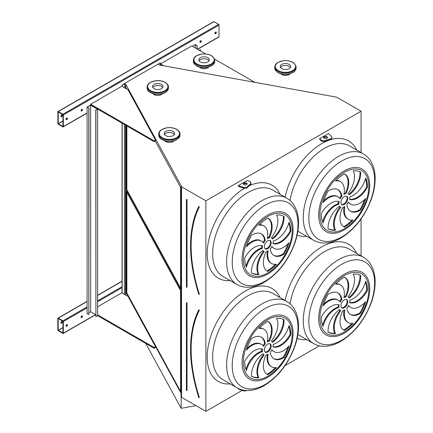 <?xml version="1.0" encoding="UTF-8"?>
<svg xmlns="http://www.w3.org/2000/svg" width="433" height="433" viewBox="0 0 433 433"><rect width="100%" height="100%" fill="white"/><g stroke="black" fill="none" stroke-linecap="round" stroke-linejoin="round"><path stroke-width="0.65" d="M125.797 88.489L125.797 84.348L181.162 185.768L181.016 396.325L181.551 397.31L205.875 411.35L205.875 200.815L361.052 111.227L336.733 97.187L159.312 64.999L158.137 64.203L160.286 62.845L122.063 84.911L122.063 86.329M205.875 411.35L242.264 390.339M285.001 365.668L319.413 345.799M361.052 255.881L361.052 218.946M361.052 152.589L361.052 111.227M238.367 185.605L238.367 186.396L244.315 188.377L246.956 187.971L251.059 183.863L250.355 181.551L247.205 180.501L238.367 185.605L244.315 187.586L246.956 187.18L251.059 183.078M328.55 133.543L319.711 138.641L321.53 140.46L324.165 140.866L331.277 138.495L331.987 136.974L328.55 133.543M321.53 140.46L321.53 141.25L319.711 139.431L319.711 138.641M238.367 388.531L238.367 389.04L244.315 391.026L247.037 390.539M81.767 317.53A0.963 0.557 120 0 0 82.394 316.675A0.963 0.557 120 0 0 82.248 315.901A0.963 0.557 120 0 0 81.285 316.458A0.963 0.557 120 0 0 81.285 317.573A0.963 0.557 120 0 0 81.767 317.53M97.88 306.802A0.963 0.557 120 0 0 97.609 306.818M66.742 326.201A0.963 0.557 120 0 0 67.375 325.351A0.963 0.557 120 0 0 67.223 324.577A0.963 0.557 120 0 0 66.26 325.134A0.963 0.557 120 0 0 66.26 326.249A0.963 0.557 120 0 0 66.742 326.201M99.179 306.055L97.609 306.959M97.609 314.845L154.116 347.472L155.479 346.681L128.006 296.351L121.857 292.8L99.179 305.898M122.063 292.919L122.063 123.161M63.326 333.221L63.326 321.551A0.579 0.336 -120 0 0 62.92 320.837L58.276 318.158A0.579 0.336 -120 0 0 57.865 318.396L57.865 330.065A0.579 0.336 -120 0 0 58.276 330.774L62.92 333.453A0.579 0.336 -120 0 0 63.326 333.221L95.558 314.612M200.587 42.337A0.963 0.557 120 0 0 201.215 41.487A0.963 0.557 120 0 0 201.069 40.713A0.963 0.557 120 0 0 200.1 41.27A0.963 0.557 120 0 0 200.1 42.385A0.963 0.557 120 0 0 200.587 42.337M81.767 110.935A0.963 0.557 120 0 0 82.394 110.085A0.963 0.557 120 0 0 82.248 109.311A0.963 0.557 120 0 0 81.285 109.868A0.963 0.557 120 0 0 81.285 110.983A0.963 0.557 120 0 0 81.767 110.935M185.286 49.752A0.963 0.557 120 0 0 184.469 50.223M97.88 100.212A0.963 0.557 120 0 0 97.062 100.689M215.607 33.666A0.963 0.557 120 0 0 216.24 32.811A0.963 0.557 120 0 0 216.089 32.037A0.963 0.557 120 0 0 215.125 32.594A0.963 0.557 120 0 0 215.125 33.714A0.963 0.557 120 0 0 215.607 33.666M66.742 119.611A0.963 0.557 120 0 0 67.375 118.761A0.963 0.557 120 0 0 67.223 117.987A0.963 0.557 120 0 0 66.26 118.545A0.963 0.557 120 0 0 66.26 119.66A0.963 0.557 120 0 0 66.742 119.611M99.179 99.466L90.643 104.234L90.643 105.024L154.116 141.667L155.479 140.882L155.479 140.092L128.006 89.761L121.857 86.21L99.179 99.309M186.585 48.999L191.705 45.887L205.637 53.93M186.585 48.842L160.491 63.911L160.491 64.696L161.801 65.453M197.616 49.297L218.903 37.005A0.579 0.336 -120 0 0 219.022 36.74L219.022 25.071A0.579 0.336 -120 0 0 218.611 24.362L213.967 21.677A0.579 0.336 -120 0 0 213.68 21.65L57.984 111.541A0.579 0.336 -120 0 0 57.865 111.806L57.865 123.475A0.579 0.336 -120 0 0 58.276 124.184L62.92 126.864A0.579 0.336 -120 0 0 63.326 126.631L63.326 114.956A0.579 0.336 -120 0 0 62.92 114.247L58.276 111.568A0.579 0.336 -120 0 0 57.984 111.541M198.79 397.526L199.072 397.516A128.633 74.265 -120 0 1 199.072 310.25L198.774 310.023C187.798 332.89 187.792 362.075 198.763 397.57L199.007 397.683M180.583 290.678L126.382 191.391L126.382 293.109L180.583 392.395L180.583 290.678M126.842 192.23L126.842 293.022L180.583 391.47M126.842 293.022L126.382 293.109M341.637 307.733A4.828 2.787 120 0 0 346.102 304.794A4.828 2.787 120 0 0 346.422 299.457M344.37 299.847A4.828 2.787 120 0 0 341.215 304.107A4.828 2.787 120 0 0 341.956 307.971A4.828 2.787 120 0 0 346.784 305.184A4.828 2.787 120 0 0 346.784 299.609A4.828 2.787 120 0 0 344.37 299.847M350.292 314.38A18.641 10.76 120 0 0 360.002 312.815L360.684 313.211A32.632 18.841 120 0 0 365.69 301.682A18.641 10.76 -60 0 1 350.649 307.414A18.641 10.76 -60 0 1 348.543 305.46A7.724 4.46 -60 0 1 346.876 307.955A18.641 10.76 120 0 0 350.627 314.585A18.641 10.76 120 0 0 360.684 313.211M350.649 307.414L349.967 307.019A18.641 10.76 -60 0 1 348.392 305.736M360.002 312.815A32.632 18.841 120 0 0 364.467 302.976M344.825 309.817A7.724 4.46 -60 0 1 342.709 310.759A18.641 10.76 120 0 0 343.829 330.157A18.641 10.76 120 0 0 344.37 330.433A32.632 18.841 120 0 0 353.198 323.31A18.641 10.76 -60 0 1 348.229 322.574A18.641 10.76 -60 0 1 344.825 309.817M348.229 322.574L347.547 322.179A18.641 10.76 -60 0 1 343.975 310.309M343.493 329.951A18.641 10.76 120 0 0 343.688 330.038L344.37 330.433M343.688 330.038A32.632 18.841 120 0 0 352.013 323.44M340.841 310.645A7.724 4.46 -60 0 1 340.506 310.483A7.724 4.46 -60 0 1 339.515 309.487A18.641 10.76 120 0 0 328.057 332.051L328.057 332.051A32.632 18.841 120 0 0 335.543 333.502A18.641 10.76 -60 0 1 340.841 310.645M340.506 310.483L339.824 310.088A7.724 4.46 -60 0 1 339.277 309.665M328.052 332.019A32.632 18.841 120 0 0 334.861 333.112A18.641 10.76 -60 0 1 340.143 310.272M334.861 333.112L335.543 333.502M338.925 307.462A7.724 4.46 -60 0 1 339.169 304.875A18.641 10.76 120 0 0 321.297 317.113A32.632 18.841 120 0 0 323.056 326.293A18.641 10.76 -60 0 1 338.925 307.462L338.243 307.067A7.724 4.46 -60 0 1 338.438 304.691M322.58 325.134A18.641 10.76 -60 0 1 338.243 307.067M340.197 302.126A7.724 4.46 -60 0 1 341.87 299.631A18.641 10.76 120 0 0 338.119 292.995A18.641 10.76 120 0 0 328.057 294.37A32.632 18.841 120 0 0 323.056 305.904A18.641 10.76 -60 0 1 338.097 300.166A18.641 10.76 -60 0 1 340.197 302.126M339.667 301.449A7.724 4.46 -60 0 1 341.182 299.235L341.87 299.631M323.592 304.21A18.641 10.76 -60 0 1 337.41 299.771L338.097 300.166M341.182 299.235A18.641 10.76 120 0 0 337.767 292.811M343.916 297.769A7.724 4.46 -60 0 1 346.032 296.822A18.641 10.76 120 0 0 344.912 277.429A18.641 10.76 120 0 0 344.37 277.147A32.632 18.841 120 0 0 335.543 284.275A18.641 10.76 -60 0 1 340.511 285.011A18.641 10.76 -60 0 1 343.916 297.769M344.083 296.881A7.724 4.46 -60 0 1 345.35 296.426L346.032 296.822M336.046 283.75A18.641 10.76 -60 0 1 339.829 284.616L340.511 285.011M345.35 296.426A18.641 10.76 120 0 0 344.565 277.239M347.899 296.941A7.724 4.46 -60 0 1 348.235 297.103A7.724 4.46 -60 0 1 349.225 298.099A18.641 10.76 120 0 0 360.684 275.534L360.684 275.534A32.632 18.841 120 0 0 353.198 274.078A18.641 10.76 -60 0 1 347.899 296.941M348.781 297.525A18.641 10.76 120 0 0 360.007 275.171M349.815 300.123A7.724 4.46 -60 0 1 349.577 302.71A18.641 10.76 120 0 0 367.444 290.473A32.632 18.841 120 0 0 365.69 281.288A18.641 10.76 -60 0 1 349.815 300.123M349.62 302.499A18.641 10.76 120 0 0 366.762 290.078L367.444 290.473M366.762 290.078A32.632 18.841 120 0 0 365.479 282.056M265.023 351.969A4.828 2.787 120 0 0 269.483 349.025A4.828 2.787 120 0 0 269.802 343.688M267.751 344.083A4.828 2.787 120 0 0 264.601 348.338A4.828 2.787 120 0 0 265.337 352.208A4.828 2.787 120 0 0 270.165 349.42A4.828 2.787 120 0 0 270.165 343.845A4.828 2.787 120 0 0 267.751 344.083M273.672 358.616A18.641 10.76 120 0 0 283.388 357.052L284.07 357.447A32.632 18.841 120 0 0 289.071 345.913A18.641 10.76 -60 0 1 274.029 351.65A18.641 10.76 -60 0 1 271.924 349.691A7.724 4.46 -60 0 1 270.257 352.186A18.641 10.76 120 0 0 274.008 358.822A18.641 10.76 120 0 0 284.07 357.447M274.029 351.65L273.347 351.255A18.641 10.76 -60 0 1 271.778 349.972M283.388 357.052A32.632 18.841 120 0 0 287.853 347.212M268.206 354.048A7.724 4.46 -60 0 1 266.089 354.995A18.641 10.76 120 0 0 267.215 374.393A18.641 10.76 120 0 0 267.751 374.669A32.632 18.841 120 0 0 276.584 367.541A18.641 10.76 -60 0 1 271.615 366.811A18.641 10.76 -60 0 1 268.206 354.048M271.615 366.811L270.928 366.415A18.641 10.76 -60 0 1 267.361 354.546M266.88 374.182A18.641 10.76 120 0 0 267.069 374.274L267.751 374.669M267.069 374.274A32.632 18.841 120 0 0 275.393 367.671M264.227 354.881A7.724 4.46 -60 0 1 263.892 354.719A7.724 4.46 -60 0 1 262.896 353.723A18.641 10.76 120 0 0 251.438 376.288L251.438 376.288A32.632 18.841 120 0 0 258.923 377.738A18.641 10.76 -60 0 1 264.227 354.881M263.892 354.719L263.21 354.324A7.724 4.46 -60 0 1 262.658 353.896M251.438 376.255A32.632 18.841 120 0 0 258.241 377.343A18.641 10.76 -60 0 1 263.524 354.508M258.241 377.343L258.923 377.738M262.311 351.693A7.724 4.46 -60 0 1 262.55 349.112A18.641 10.76 120 0 0 244.677 361.349A32.632 18.841 120 0 0 246.437 370.529A18.641 10.76 -60 0 1 262.311 351.693L261.624 351.298A7.724 4.46 -60 0 1 261.819 348.928M245.966 369.371A18.641 10.76 -60 0 1 261.624 351.298M263.583 346.362A7.724 4.46 -60 0 1 265.25 343.867A18.641 10.76 120 0 0 261.5 337.231A18.641 10.76 120 0 0 251.438 338.606A32.632 18.841 120 0 0 246.437 350.14A18.641 10.76 -60 0 1 261.478 344.403A18.641 10.76 -60 0 1 263.583 346.362M263.048 345.686A7.724 4.46 -60 0 1 264.568 343.472L265.25 343.867M246.972 348.446A18.641 10.76 -60 0 1 260.796 344.008L261.478 344.403M264.568 343.472A18.641 10.76 120 0 0 261.153 337.047M267.296 342.005A7.724 4.46 -60 0 1 269.418 341.058A18.641 10.76 120 0 0 268.292 321.659A18.641 10.76 120 0 0 267.751 321.383A32.632 18.841 120 0 0 258.923 328.512A18.641 10.76 -60 0 1 263.892 329.248A18.641 10.76 -60 0 1 267.296 342.005M267.464 341.112A7.724 4.46 -60 0 1 268.736 340.663L269.418 341.058M259.427 327.987A18.641 10.76 -60 0 1 263.21 328.853L263.892 329.248M268.736 340.663A18.641 10.76 120 0 0 267.946 321.475M271.28 341.172A7.724 4.46 -60 0 1 271.615 341.334A7.724 4.46 -60 0 1 272.606 342.335A18.641 10.76 120 0 0 284.07 319.77L284.07 319.77A32.632 18.841 120 0 0 276.584 318.315A18.641 10.76 -60 0 1 271.28 341.172M272.168 341.761A18.641 10.76 120 0 0 283.388 319.408M273.196 344.359A7.724 4.46 -60 0 1 272.958 346.941A18.641 10.76 120 0 0 290.824 334.704A32.632 18.841 120 0 0 289.071 325.524A18.641 10.76 -60 0 1 273.196 344.359M273.007 346.73A18.641 10.76 120 0 0 290.142 334.314L290.824 334.704M290.142 334.314A32.632 18.841 120 0 0 288.86 326.293M181.551 397.31L181.551 186.775L205.875 200.815M124.352 294.24L125.797 294.884L125.797 125.321M181.016 185.789L181.551 186.775M126.382 125.657L126.382 189.811L180.583 289.103L180.583 187.381L155.263 141.006M126.961 89.16L126.382 88.094L126.382 88.825M195.965 405.629L181.162 408.324L145.732 343.418M181.162 408.324L181.162 396.59M125.5 88.316L125.5 84.294L125.797 84.348M125.5 294.83L125.5 125.148M124.417 87.688L124.417 83.672L125.5 84.294M124.417 294.202L124.417 124.52M122.166 86.389L122.166 84.971L124.417 83.672M122.166 292.979L122.166 123.221M160.389 65.194L160.389 62.899M273.196 241.062A7.724 4.46 -60 0 1 272.958 243.649A18.641 10.76 120 0 0 290.824 231.411A32.632 18.841 120 0 0 289.071 222.226A18.641 10.76 -60 0 1 273.196 241.062M271.28 237.879A7.724 4.46 -60 0 1 271.615 238.042A7.724 4.46 -60 0 1 272.606 239.038A18.641 10.76 120 0 0 284.07 216.473L284.07 216.473A32.632 18.841 120 0 0 276.584 215.017A18.641 10.76 -60 0 1 271.28 237.879M267.296 238.707A7.724 4.46 -60 0 1 269.418 237.76A18.641 10.76 120 0 0 268.292 218.367A18.641 10.76 120 0 0 267.751 218.091A32.632 18.841 120 0 0 258.923 225.214A18.641 10.76 -60 0 1 263.892 225.95A18.641 10.76 -60 0 1 267.296 238.707M263.583 243.065A7.724 4.46 -60 0 1 265.25 240.569A18.641 10.76 120 0 0 261.5 233.934A18.641 10.76 120 0 0 251.438 235.314A32.632 18.841 120 0 0 246.437 246.842A18.641 10.76 -60 0 1 261.478 241.105A18.641 10.76 -60 0 1 263.583 243.065M262.311 248.401A7.724 4.46 -60 0 1 262.55 245.814A18.641 10.76 120 0 0 244.677 258.052A32.632 18.841 120 0 0 246.437 267.237A18.641 10.76 -60 0 1 262.311 248.401L261.624 248.006A7.724 4.46 -60 0 1 261.819 245.63M264.227 251.584A7.724 4.46 -60 0 1 263.892 251.421A7.724 4.46 -60 0 1 262.896 250.426A18.641 10.76 120 0 0 251.438 272.99L251.438 272.99A32.632 18.841 120 0 0 258.923 274.446A18.641 10.76 -60 0 1 264.227 251.584M268.206 250.756A7.724 4.46 -60 0 1 266.089 251.703A18.641 10.76 120 0 0 267.215 271.096A18.641 10.76 120 0 0 267.751 271.372A32.632 18.841 120 0 0 276.584 264.249A18.641 10.76 -60 0 1 271.615 263.513A18.641 10.76 -60 0 1 268.206 250.756M270.257 248.894A18.641 10.76 120 0 0 274.008 255.53A18.641 10.76 120 0 0 284.07 254.149A32.632 18.841 120 0 0 289.071 242.621A18.641 10.76 -60 0 1 274.029 248.353A18.641 10.76 -60 0 1 271.924 246.399A7.724 4.46 -60 0 1 270.257 248.894M267.751 240.791A4.828 2.787 120 0 0 264.601 245.046A4.828 2.787 120 0 0 265.337 248.915A4.828 2.787 120 0 0 270.165 246.128A4.828 2.787 120 0 0 270.165 240.548A4.828 2.787 120 0 0 267.751 240.791M349.815 196.831A7.724 4.46 -60 0 1 349.577 199.413A18.641 10.76 120 0 0 367.444 187.175A32.632 18.841 120 0 0 365.69 177.995A18.641 10.76 -60 0 1 349.815 196.831M347.899 193.643A7.724 4.46 -60 0 1 348.235 193.805A7.724 4.46 -60 0 1 349.225 194.801A18.641 10.76 120 0 0 360.684 172.237L360.684 172.237A32.632 18.841 120 0 0 353.198 170.786A18.641 10.76 -60 0 1 347.899 193.643M343.916 194.471A7.724 4.46 -60 0 1 346.032 193.529A18.641 10.76 120 0 0 344.912 174.131A18.641 10.76 120 0 0 344.37 173.855A32.632 18.841 120 0 0 335.543 180.978A18.641 10.76 -60 0 1 340.511 181.714A18.641 10.76 -60 0 1 343.916 194.471M340.197 198.834A7.724 4.46 -60 0 1 341.87 196.333A18.641 10.76 120 0 0 338.119 189.703A18.641 10.76 120 0 0 328.057 191.077A32.632 18.841 120 0 0 323.056 202.606A18.641 10.76 -60 0 1 338.097 196.874A18.641 10.76 -60 0 1 340.197 198.834M338.925 204.165A7.724 4.46 -60 0 1 339.169 201.578A18.641 10.76 120 0 0 321.297 213.815A32.632 18.841 120 0 0 323.056 223A18.641 10.76 -60 0 1 338.925 204.165L338.243 203.77A7.724 4.46 -60 0 1 338.438 201.399M340.841 207.347A7.724 4.46 -60 0 1 340.506 207.185A7.724 4.46 -60 0 1 339.515 206.189A18.641 10.76 120 0 0 328.057 228.754L328.057 228.754A32.632 18.841 120 0 0 335.543 230.21A18.641 10.76 -60 0 1 340.841 207.347M344.825 206.519A7.724 4.46 -60 0 1 342.709 207.467A18.641 10.76 120 0 0 343.829 226.86A18.641 10.76 120 0 0 344.37 227.141A32.632 18.841 120 0 0 353.198 220.013A18.641 10.76 -60 0 1 348.229 219.277A18.641 10.76 -60 0 1 344.825 206.519M346.876 204.657A18.641 10.76 120 0 0 350.627 211.293A18.641 10.76 120 0 0 360.684 209.918A32.632 18.841 120 0 0 365.69 198.384A18.641 10.76 -60 0 1 350.649 204.122A18.641 10.76 -60 0 1 348.543 202.162A7.724 4.46 -60 0 1 346.876 204.657M344.37 196.555A4.828 2.787 120 0 0 341.215 200.809A4.828 2.787 120 0 0 341.956 204.679A4.828 2.787 120 0 0 346.784 201.892A4.828 2.787 120 0 0 346.784 196.317A4.828 2.787 120 0 0 344.37 196.555M126.842 125.922L126.842 189.73L180.583 288.172M126.842 189.73L126.382 189.811M341.637 204.441A4.828 2.787 120 0 0 346.102 201.497A4.828 2.787 120 0 0 346.422 196.16M350.292 211.082A18.641 10.76 120 0 0 360.002 209.523L360.684 209.918M350.649 204.122L349.967 203.726A18.641 10.76 -60 0 1 348.392 202.444M360.002 209.523A32.632 18.841 120 0 0 364.467 199.683M348.229 219.277L347.547 218.881A18.641 10.76 -60 0 1 343.975 207.017M343.493 226.654A18.641 10.76 120 0 0 343.688 226.746L344.37 227.141M343.688 226.746A32.632 18.841 120 0 0 352.013 220.143M340.506 207.185L339.824 206.795A7.724 4.46 -60 0 1 339.277 206.368M328.052 228.721A32.632 18.841 120 0 0 334.861 229.815A18.641 10.76 -60 0 1 340.143 206.974M334.861 229.815L335.543 230.21M322.58 221.837A18.641 10.76 -60 0 1 338.243 203.77M339.667 198.157A7.724 4.46 -60 0 1 341.182 195.943L341.87 196.333M323.592 200.917A18.641 10.76 -60 0 1 337.41 196.479L338.097 196.874M341.182 195.943A18.641 10.76 120 0 0 337.767 189.513M344.083 193.583A7.724 4.46 -60 0 1 345.35 193.134L346.032 193.529M336.046 180.458A18.641 10.76 -60 0 1 339.829 181.319L340.511 181.714M345.35 193.134A18.641 10.76 120 0 0 344.565 173.947M348.781 194.233A18.641 10.76 120 0 0 360.007 171.874M349.62 199.202A18.641 10.76 120 0 0 366.762 186.78L367.444 187.175M366.762 186.78A32.632 18.841 120 0 0 365.479 178.759M265.023 248.672A4.828 2.787 120 0 0 269.483 245.733A4.828 2.787 120 0 0 269.802 240.396M273.672 255.318A18.641 10.76 120 0 0 283.388 253.76L284.07 254.149M274.029 248.353L273.347 247.963A18.641 10.76 -60 0 1 271.778 246.68M283.388 253.76A32.632 18.841 120 0 0 287.853 243.914M271.615 263.513L270.928 263.118A18.641 10.76 -60 0 1 267.361 251.248M266.88 270.89A18.641 10.76 120 0 0 267.069 270.982L267.751 271.372M267.069 270.982A32.632 18.841 120 0 0 275.393 264.379M263.892 251.421L263.21 251.026A7.724 4.46 -60 0 1 262.658 250.604M251.438 272.958A32.632 18.841 120 0 0 258.241 274.051A18.641 10.76 -60 0 1 263.524 251.21M258.241 274.051L258.923 274.446M245.966 266.073A18.641 10.76 -60 0 1 261.624 248.006M263.048 242.393A7.724 4.46 -60 0 1 264.568 240.174L265.25 240.569M246.972 245.154A18.641 10.76 -60 0 1 260.796 240.716L261.478 241.105M264.568 240.174A18.641 10.76 120 0 0 261.153 233.75M267.464 237.82A7.724 4.46 -60 0 1 268.736 237.371L269.418 237.76M259.427 224.689A18.641 10.76 -60 0 1 263.21 225.555L263.892 225.95M268.736 237.371A18.641 10.76 120 0 0 267.946 218.178M272.168 238.464A18.641 10.76 120 0 0 283.388 216.11M273.007 243.438A18.641 10.76 120 0 0 290.142 231.016L290.824 231.411M290.142 231.016A32.632 18.841 120 0 0 288.86 222.995M198.79 294.229L199.196 294.489L199.332 294.148A128.439 74.157 -120 0 1 199.332 207.012L199.196 206.519L198.834 206.465L199.072 206.952A128.633 74.265 -120 0 0 199.072 294.218L199.332 294.148M62.92 126.468L62.985 114.761L58.228 111.958L58.206 123.67L62.985 126.431M61.903 114.983A0.963 0.557 -60 0 1 61.28 116.455A0.963 0.557 -60 0 1 60.999 116.547M200.863 40.67A0.963 0.557 -60 0 1 200.241 42.142A0.963 0.557 -60 0 1 199.965 42.234M82.048 109.268A0.963 0.557 -60 0 1 81.426 110.74A0.963 0.557 -60 0 1 81.144 110.832M215.888 31.993A0.963 0.557 -60 0 1 215.266 33.465A0.963 0.557 -60 0 1 214.984 33.557M67.023 117.944A0.963 0.557 -60 0 1 66.401 119.416A0.963 0.557 -60 0 1 66.119 119.508M61.621 115.075A0.963 0.557 120 0 0 60.988 115.93A0.963 0.557 120 0 0 61.14 116.699A0.963 0.557 120 0 0 61.621 116.656A0.963 0.557 120 0 0 62.249 115.8A0.963 0.557 120 0 0 62.103 115.026A0.963 0.557 120 0 0 61.621 115.075M160.491 63.911L163.793 65.816M254.961 82.405L214.519 59.056M90.643 104.234L154.116 140.882L155.479 140.092M154.116 140.882L154.116 141.667M62.92 333.064L62.985 321.351L58.228 318.547L58.206 330.26L62.985 333.02M61.903 321.573A0.963 0.557 -60 0 1 61.28 323.045A0.963 0.557 -60 0 1 60.999 323.137M82.048 315.857A0.963 0.557 -60 0 1 81.426 317.329A0.963 0.557 -60 0 1 81.144 317.421M67.023 324.534A0.963 0.557 -60 0 1 66.401 326.006A0.963 0.557 -60 0 1 66.119 326.098M61.621 321.665A0.963 0.557 120 0 0 60.988 322.52A0.963 0.557 120 0 0 61.14 323.294A0.963 0.557 120 0 0 61.621 323.245A0.963 0.557 120 0 0 62.249 322.396A0.963 0.557 120 0 0 62.103 321.622A0.963 0.557 120 0 0 61.621 321.665M154.116 347.472L154.116 348.256L155.479 347.472L155.479 346.681M97.609 315.635L97.609 109.046L95.899 110.031L95.899 316.62L97.609 315.635L154.116 348.256M243.876 184.664A1.932 1.115 0 0 0 245.982 184.902A1.932 1.115 0 0 0 247.178 183.873A1.932 1.115 0 0 0 245.246 182.758A1.932 1.115 0 0 0 243.314 183.873A1.932 1.115 0 0 0 243.876 184.664M247.054 184.269A1.932 1.115 0 0 0 245.246 183.549A1.932 1.115 0 0 0 243.438 184.269M244.315 187.586L244.315 188.377M246.956 187.18L246.956 187.971M326.915 136.72A1.932 1.115 0 0 0 324.81 136.482A1.932 1.115 0 0 0 323.619 137.51A1.932 1.115 0 0 0 325.551 138.625A1.932 1.115 0 0 0 327.483 137.51A1.932 1.115 0 0 0 326.915 136.72M321.53 141.25L324.165 141.656L331.277 139.285L331.987 136.974M327.359 137.905A1.932 1.115 0 0 0 326.915 137.51A1.932 1.115 0 0 0 323.743 137.905M331.277 138.495L331.277 139.285M324.165 140.866L324.165 141.656M244.315 390.312L244.315 391.026M87.093 107.075L88.797 108.061L88.797 314.65L87.093 313.665L87.093 107.075L90.643 105.024L97.609 109.046M95.899 110.031L97.333 109.046L90.643 105.181L87.363 107.075L88.797 108.061M95.899 316.62L95.763 109.95M95.763 314.726L90.643 311.771L90.643 105.181M90.643 311.771L88.938 312.756M88.797 314.65L88.938 107.979M195.256 47.939L195.256 44.626L196.966 45.611L196.966 48.924M192.393 46.282L195.256 44.626M200.517 50.97L200.382 49.708L199.353 50.304M200.517 49.79L199.494 50.38M195.256 44.469L196.966 45.611M197.102 48.999L197.102 45.53M208.993 60.788A5.212 3.009 0 0 0 204.067 58.764A5.212 3.009 0 0 0 199.142 60.788A5.212 3.009 180 0 1 207.753 59.646A5.212 3.009 180 0 1 208.993 60.788M200.382 61.93A5.212 3.009 0 0 0 206.065 62.585A5.212 3.009 0 0 0 209.28 59.803A5.212 3.009 0 0 0 204.067 56.793A5.212 3.009 0 0 0 198.85 59.803A5.212 3.009 0 0 0 200.382 61.93M290.391 67.488A5.212 3.009 0 0 0 285.466 65.464A5.212 3.009 0 0 0 280.535 67.488A5.212 3.009 180 0 1 289.152 66.346A5.212 3.009 180 0 1 290.391 67.488M281.78 68.636A5.212 3.009 0 0 0 287.463 69.285A5.212 3.009 0 0 0 290.678 66.503A5.212 3.009 0 0 0 285.466 63.494A5.212 3.009 0 0 0 280.248 66.503A5.212 3.009 0 0 0 281.78 68.636M173.065 133.369A5.212 3.009 0 0 0 164.448 134.511A5.212 3.009 180 0 1 173.065 133.369A5.212 3.009 180 0 1 174.304 134.511A5.212 3.009 0 0 0 173.065 133.369M173.065 131.399A5.212 3.009 0 0 0 167.382 130.744A5.212 3.009 0 0 0 164.161 133.526A5.212 3.009 0 0 0 169.379 136.536A5.212 3.009 0 0 0 174.591 133.526A5.212 3.009 0 0 0 173.065 131.399M161.455 86.373A5.212 3.009 0 0 0 152.844 87.52A5.212 3.009 180 0 1 161.455 86.373A5.212 3.009 180 0 1 162.694 87.52A5.212 3.009 0 0 0 161.455 86.373M161.455 84.403A5.212 3.009 0 0 0 155.772 83.753A5.212 3.009 0 0 0 152.551 86.535A5.212 3.009 0 0 0 157.769 89.544A5.212 3.009 0 0 0 162.981 86.535A5.212 3.009 0 0 0 161.455 84.403M290.11 73.789A5.212 3.009 180 0 1 285.466 75.429A5.212 3.009 180 0 1 280.822 73.789M174.023 140.812A5.212 3.009 180 0 1 169.379 142.452A5.212 3.009 180 0 1 164.735 140.812M162.413 93.815A5.212 3.009 180 0 1 157.769 95.455A5.212 3.009 180 0 1 153.125 93.815M208.711 67.088A5.212 3.009 180 0 1 204.067 68.728A5.212 3.009 180 0 1 199.424 67.088M285.109 300.507A53.692 31.003 -60 0 1 321.768 246.902A53.692 31.003 -60 0 1 356.684 253.359M306.851 339.672A53.692 31.003 -60 0 1 297.141 338.33M230.232 383.903A53.692 31.003 -60 0 1 207.954 347.661A53.692 31.003 -60 0 1 245.148 291.138A53.692 31.003 -60 0 1 280.064 297.595M249.148 185.773A53.692 31.003 -60 0 1 280.064 194.298M230.232 280.611A53.692 31.003 -60 0 1 207.867 244.916A53.692 31.003 -60 0 1 244.272 188.36M285.109 197.21A53.692 31.003 -60 0 1 321.768 143.604A53.692 31.003 -60 0 1 356.684 150.067M306.851 236.375A53.692 31.003 -60 0 1 297.141 235.032M63.326 321.551L87.093 307.831M97.609 301.758L122.063 287.636M197.443 49.2L219.022 36.74M63.326 114.956L219.022 25.071M63.326 126.631L87.093 112.91M186.482 302.77L186.753 302.613L187.029 303.089L186.423 303.008L186.423 390.377L186.715 390.523M186.683 390.561L187.029 390.452L186.753 390.452L186.542 302.824M187.029 303.089L187.029 390.452M192.885 326.585A129.213 74.6 60 0 1 198.834 309.757L198.871 309.925M198.763 310.093A129.018 74.492 -120 0 0 190.58 349.058M198.834 309.757L199.332 310.309L198.85 309.947M199.332 310.309A128.439 74.157 -120 0 0 199.332 397.44M286.792 301.482L272.795 293.401A49.833 28.773 120 0 0 247.882 295.869A49.833 28.773 120 0 0 215.325 339.781A49.833 28.773 120 0 0 222.968 379.709L236.965 387.789A49.833 28.773 -60 0 1 229.322 347.861A49.833 28.773 -60 0 1 261.878 303.95A49.833 28.773 -60 0 1 286.792 301.482C289.818 303.246 292.28 305.687 294.186 308.789L296.08 312.55C297.612 316.35 298.424 320.588 298.516 325.248C298.635 331.965 297.411 339.007 294.851 346.368C288.14 364.332 277.667 377.554 263.432 386.047C257.835 389.143 252.325 390.636 246.902 390.534C243.297 390.425 239.985 389.511 236.965 387.789M363.411 257.245C366.437 259.015 368.9 261.451 370.805 264.552L372.699 268.314C374.231 272.119 375.043 276.351 375.135 281.017C375.249 287.734 374.025 294.77 371.465 302.131C364.759 320.095 354.286 333.318 340.046 341.81C334.455 344.906 328.945 346.4 323.521 346.297C319.917 346.194 316.599 345.28 313.579 343.553A49.833 28.773 -60 0 1 305.942 303.625A49.833 28.773 -60 0 1 338.498 259.713A49.833 28.773 -60 0 1 363.411 257.245L349.415 249.164A49.833 28.773 120 0 0 324.501 251.633A49.833 28.773 120 0 0 290.023 303.804M297.888 334.352A49.833 28.773 120 0 0 299.582 335.472L313.579 343.553M344.197 274.224A36.091 20.838 -60 0 1 366.296 305.666A36.091 20.838 -60 0 1 322.098 331.185A36.091 20.838 -60 0 1 344.197 274.224M344.37 275.572A34.564 19.956 120 0 0 323.207 330.119A34.564 19.956 120 0 0 365.533 305.682A34.564 19.956 120 0 0 344.37 275.572M267.578 318.461A36.091 20.838 -60 0 1 289.677 349.902A36.091 20.838 -60 0 1 245.479 375.416A36.091 20.838 -60 0 1 267.578 318.461M267.751 319.808A34.564 19.956 120 0 0 246.588 374.356A34.564 19.956 120 0 0 288.919 349.918A34.564 19.956 120 0 0 267.751 319.808M265.115 308.512A46.531 26.862 120 0 0 232.218 365.501A46.531 26.862 120 0 0 265.115 384.499A46.531 26.862 120 0 0 298.018 327.51A46.531 26.862 120 0 0 265.115 308.512M341.734 264.276A46.531 26.862 120 0 0 308.832 321.264A46.531 26.862 120 0 0 341.734 340.262A46.531 26.862 120 0 0 374.637 283.274A46.531 26.862 120 0 0 341.734 264.276M192.885 223.293A129.213 74.6 60 0 1 198.834 206.465M186.683 287.263L187.029 287.16L187.029 199.792L186.753 199.321L186.536 199.553M247.882 192.571A49.833 28.773 120 0 0 215.325 236.483A49.833 28.773 120 0 0 222.968 276.416L236.965 284.497A49.833 28.773 -60 0 1 229.322 244.564A49.833 28.773 -60 0 1 261.878 200.652A49.833 28.773 -60 0 1 286.792 198.184L272.795 190.103A49.833 28.773 120 0 0 247.882 192.571M267.751 216.511A34.564 19.956 120 0 0 246.588 271.063A34.564 19.956 120 0 0 288.919 246.621A34.564 19.956 120 0 0 267.751 216.511M363.411 153.948C366.437 155.718 368.9 158.153 370.805 161.26L372.699 165.022C374.231 168.821 375.043 173.054 375.135 177.719C375.249 184.436 374.025 191.478 371.465 198.839C364.759 216.798 354.286 230.026 340.046 238.518C334.455 241.609 328.945 243.108 323.521 243.005C319.917 242.897 316.599 241.982 313.579 240.261A49.833 28.773 -60 0 1 305.942 200.327A49.833 28.773 -60 0 1 338.498 156.416A49.833 28.773 -60 0 1 363.411 153.948L349.415 145.867A49.833 28.773 120 0 0 324.501 148.335A49.833 28.773 120 0 0 290.023 200.511M297.888 231.054A49.833 28.773 120 0 0 299.582 232.18L313.579 240.261M344.37 172.274A34.564 19.956 120 0 0 323.207 226.827A34.564 19.956 120 0 0 365.533 202.39A34.564 19.956 120 0 0 344.37 172.274M344.197 170.927A36.091 20.838 -60 0 1 369.712 185.665A36.091 20.838 -60 0 1 344.197 229.863A36.091 20.838 -60 0 1 318.677 215.131A36.091 20.838 -60 0 1 344.197 170.927M341.734 236.965A46.531 26.862 120 0 0 374.637 179.982A46.531 26.862 120 0 0 341.734 160.984A46.531 26.862 120 0 0 308.832 217.972A46.531 26.862 120 0 0 341.734 236.965M267.578 215.163A36.091 20.838 -60 0 1 293.098 229.896A36.091 20.838 -60 0 1 267.578 274.094A36.091 20.838 -60 0 1 242.058 259.362A36.091 20.838 -60 0 1 267.578 215.163M265.115 281.201A46.531 26.862 120 0 0 298.018 224.213A46.531 26.862 120 0 0 265.115 205.22A46.531 26.862 120 0 0 232.218 262.203A46.531 26.862 120 0 0 265.115 281.201M187.029 199.792L186.423 199.716L186.423 287.079L186.715 287.231M187.029 287.16L186.753 287.16L186.542 199.526M198.763 206.795A129.018 74.492 -120 0 0 190.58 245.76M198.882 294.142L199.072 294.375L198.763 294.272C187.792 258.777 187.798 229.598 198.774 206.73L198.812 206.898M199.007 206.709L199.332 207.012M62.92 114.247L218.611 24.362M58.276 111.568L213.967 21.677M58.206 123.67L62.985 120.91M66.065 119.135L67.028 118.577M81.085 110.464L82.048 109.906M199.905 41.86L200.869 41.308M58.276 123.789L62.985 121.067M66.065 119.291L66.947 118.783M81.085 110.621L81.972 110.112M199.905 42.023L200.788 41.508M62.92 320.837L87.093 306.883M97.609 300.811L122.063 286.695M58.276 318.158L87.093 301.52M97.609 295.447L122.063 281.331M58.206 330.26L62.985 327.5M66.065 325.724L67.028 325.167M81.085 317.053L82.048 316.496M58.276 330.379L62.985 327.662M66.065 325.881L66.947 325.372M81.085 317.21L81.972 316.702M214.692 61.378C214.633 63.088 213.68 64.533 211.84 65.719L206.72 67.521C202.898 68.024 199.548 67.499 196.658 65.935C194.179 64.084 193.107 62.569 193.443 61.378A10.625 6.132 0 0 0 196.555 65.719A10.625 6.132 0 0 0 208.132 67.045A10.625 6.132 0 0 0 214.692 61.378L214.692 60.198A10.625 6.132 180 0 1 208.132 65.865A10.625 6.132 180 0 1 196.555 64.533A10.625 6.132 180 0 1 193.443 60.198C193.502 58.487 194.449 57.042 196.295 55.857L201.415 54.055C209.085 53.475 213.507 55.521 214.692 60.198M196.896 63.943A10.138 5.856 0 0 0 213.864 61.318A10.138 5.856 0 0 0 201.442 54.147A10.138 5.856 0 0 0 196.896 63.943M296.091 68.084C296.031 69.789 295.079 71.234 293.238 72.419L288.113 74.222C284.297 74.73 280.947 74.2 278.056 72.641C275.577 70.79 274.506 69.269 274.841 68.084A10.625 6.132 0 0 0 277.954 72.419A10.625 6.132 0 0 0 289.531 73.745A10.625 6.132 0 0 0 296.091 68.084L296.091 66.898A10.625 6.132 180 0 1 289.531 72.565A10.625 6.132 180 0 1 277.954 71.234A10.625 6.132 180 0 1 274.841 66.898C274.901 65.194 275.848 63.743 277.694 62.558L282.814 60.761C290.478 60.176 294.905 62.222 296.091 66.898M278.295 70.644A10.138 5.856 0 0 0 295.257 68.019A10.138 5.856 0 0 0 282.841 60.847A10.138 5.856 0 0 0 278.295 70.644M158.754 133.921L158.754 135.107A10.625 6.132 0 0 0 169.379 141.239A10.625 6.132 0 0 0 179.998 135.107L179.998 133.921A10.625 6.132 180 0 1 169.379 140.054A10.625 6.132 180 0 1 158.754 133.921C158.814 132.217 159.761 130.766 161.606 129.581L166.727 127.784C170.542 127.275 173.898 127.8 176.788 129.364C179.262 131.204 180.334 132.725 179.998 133.921M176.55 129.386A10.138 5.856 0 0 0 159.582 132.011A10.138 5.856 0 0 0 172.004 139.182A10.138 5.856 0 0 0 176.55 129.386M147.144 86.925L147.144 88.11A10.625 6.132 0 0 0 157.769 94.242A10.625 6.132 0 0 0 168.394 88.11L168.394 86.925A10.625 6.132 180 0 1 157.769 93.063A10.625 6.132 180 0 1 147.144 86.925C147.204 85.22 148.151 83.775 149.997 82.589L155.117 80.787C158.938 80.278 162.288 80.809 165.179 82.367C167.652 84.208 168.724 85.729 168.394 86.925M164.941 82.394A10.138 5.856 0 0 0 147.972 85.02A10.138 5.856 0 0 0 160.394 92.186A10.138 5.856 0 0 0 164.941 82.394M347.916 296.919L348.235 297.103M271.296 341.15L271.615 341.334M286.792 198.184C289.818 199.954 292.28 202.39 294.186 205.496L296.08 209.253C297.612 213.058 298.424 217.29 298.516 221.956C298.635 228.673 297.411 235.714 294.851 243.075C288.14 261.034 277.667 274.262 263.432 282.749C257.835 285.845 252.325 287.339 246.902 287.236C243.297 287.133 239.985 286.218 236.965 284.497M347.916 193.621L348.235 193.805M271.296 237.858L271.615 238.042M63.207 126.896L87.093 113.105M63.207 333.486L95.731 314.71M57.984 318.131L87.093 301.325M97.609 295.252L122.063 281.136M193.443 61.378L193.443 60.198M274.841 68.084L274.841 66.898M158.754 135.107C158.814 136.812 159.761 138.257 161.606 139.442L166.727 141.245C174.391 141.824 178.818 139.778 179.998 135.107M147.144 88.11C147.204 89.815 148.151 91.266 149.997 92.451L155.117 94.248C162.786 94.832 167.208 92.786 168.394 88.11"/></g></svg>
